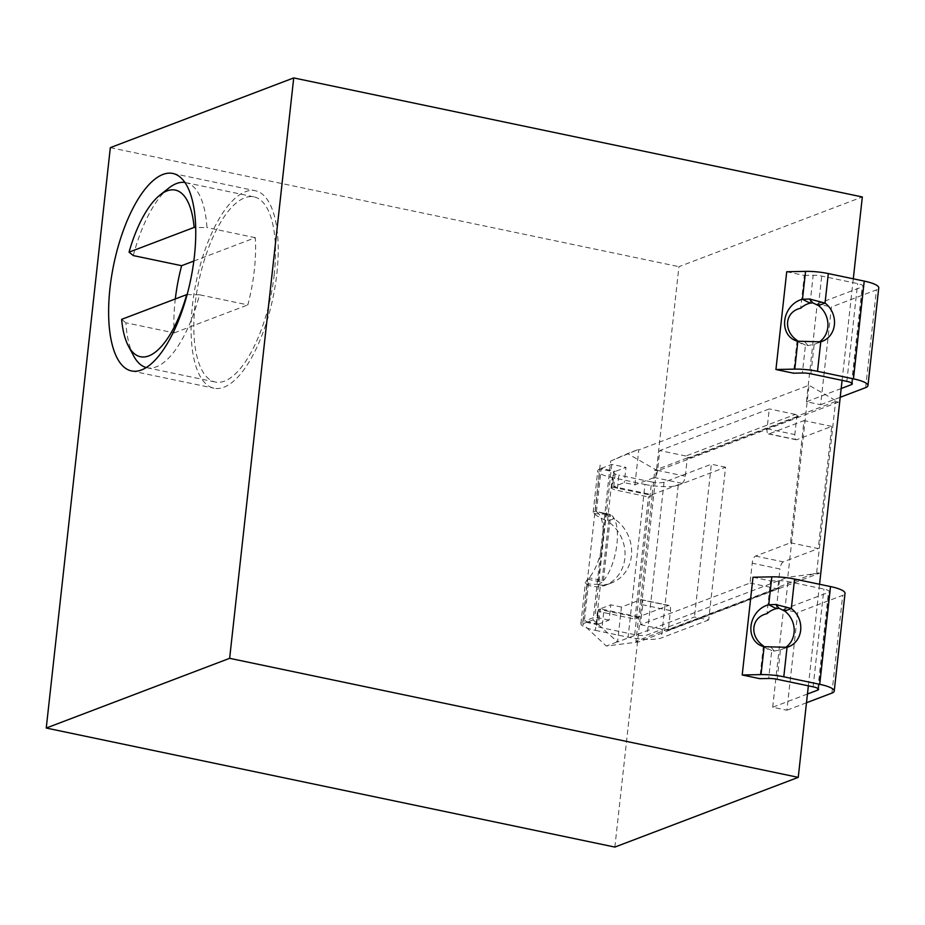<?xml version="1.0" encoding="UTF-8"?>
<svg xmlns="http://www.w3.org/2000/svg" width="925" height="925" viewBox="0 0 925 925"><rect width="100%" height="100%" fill="white"/><g stroke="black" fill="none" stroke-linecap="round" stroke-linejoin="round"><path stroke-width="0.69" stroke-dasharray="4.62 3.47" d="M634.932 484.862L638.782 449.966L808.982 385.262L787.788 577.246L617.588 641.95L621.45 607.054L640.759 599.712A6.302 2.451 101.8 0 1 641.383 599.654A6.302 2.451 101.8 0 1 642.725 604.811L640.539 624.676L750.048 583.039L752.233 563.186A6.302 2.451 101.8 0 1 755.552 556.075L790.517 542.778L803.998 420.586L769.033 433.883A6.302 2.451 101.8 0 1 768.421 433.941A6.302 2.451 101.8 0 1 767.068 428.772L769.265 408.919L659.756 450.556L657.571 470.409A6.302 2.451 101.8 0 1 654.253 477.52L634.932 484.862L624.294 482.642L613.737 486.654L652.125 494.678L681.991 483.324A6.302 2.451 -78.2 0 0 685.309 476.213L687.333 457.887L688.801 457.702L685.876 456.013L795.384 414.388L798.31 416.065L688.801 457.702M687.333 457.887L654.819 470.247L657.663 470.837L838.408 402.121L808.982 385.262M657.663 470.837L627.566 453.608L638.123 449.585L610.685 461.032L593.145 619.877L617.588 641.95M638.782 449.966L638.123 449.585M685.876 456.013L659.756 450.556M795.384 414.388L769.265 408.919M790.517 542.778L818.255 548.583L831.737 426.39L796.772 439.687A6.302 2.451 101.8 0 1 796.159 439.745A6.302 2.451 101.8 0 1 794.818 434.577L796.841 416.25L798.31 416.065M831.737 426.39L803.998 420.586M755.552 556.075L783.29 561.88L818.255 548.583M783.29 561.88A6.302 2.451 -78.2 0 0 779.972 568.991L752.233 563.186M616.871 642.043L606.326 646.055L638.77 641.904L819.527 573.188L816.683 572.587L777.948 587.317L779.972 568.991M777.948 587.317L779.312 588.103L669.816 629.74L668.44 628.954L670.463 610.627A6.302 2.451 -78.2 0 0 669.122 605.459A6.302 2.451 -78.2 0 0 668.497 605.517L640.759 599.712M750.048 583.039L776.156 588.508L779.312 588.103M640.539 624.676L666.647 630.145L776.156 588.508M666.647 630.145L669.816 629.74M668.44 628.954L635.926 641.314L638.632 616.871L668.497 605.517M638.632 616.871L600.244 608.835L610.801 604.823L609.112 620.097L598.567 624.109L600.244 608.835M621.45 607.054L610.801 604.823M819.527 573.188L787.788 577.246M816.683 572.587L835.576 401.531L838.408 402.121M798.263 416.551L688.755 458.187M835.576 401.531L796.841 416.25M610.685 461.032L627.566 453.608M652.125 494.678L654.819 470.247M613.737 486.654L615.426 471.38L625.982 467.368L624.294 482.642M669.862 629.254L779.37 587.618M635.926 641.314L638.77 641.904M593.145 619.877L582.588 623.901L606.326 646.055M598.567 624.109L584.346 621.138L589.132 577.755L603.354 580.727L610.639 514.762L596.417 511.791L601.204 468.397L615.426 471.38M600.128 465.044L582.588 623.901M601.204 468.397L611.76 464.385L625.982 467.368M609.112 620.097L594.902 617.125L584.346 621.138M596.417 511.791A36.248 14.083 101.8 0 1 602.73 540.986A36.248 14.083 101.8 0 1 589.132 577.755M603.354 580.727A36.248 14.083 -78.2 0 0 616.94 543.958A36.248 14.083 -78.2 0 0 610.639 514.762M611.76 464.385L594.902 617.125M276.876 273.418A100.871 39.197 -78.2 0 0 255.323 190.735A100.871 39.197 -78.2 0 0 192.435 305.516A100.871 39.197 -78.2 0 0 213.987 388.199A100.871 39.197 -78.2 0 0 276.876 273.418M133.674 355.94A94.57 36.746 101.8 0 1 125.869 322.779L174.201 332.896A94.57 36.746 101.8 0 1 175.16 300.347A94.57 36.746 101.8 0 1 175.311 298.96M274.239 274.413A94.57 36.746 101.8 0 1 215.282 382.025A94.57 36.746 101.8 0 1 195.083 304.51A94.57 36.746 101.8 0 1 254.04 196.898A94.57 36.746 101.8 0 1 274.239 274.413M193.822 261.058L255.277 237.69A94.57 36.746 101.8 0 1 254.317 270.25A94.57 36.746 101.8 0 1 247.854 304.903L199.523 294.786A94.57 36.746 101.8 0 1 147.029 367.745A94.57 36.746 101.8 0 1 146.196 367.537M752.996 577.235L770.571 580.912L766.952 613.691M763.391 645.893L759.772 678.661M786.724 271.753L804.299 275.442L800.68 308.21M797.119 340.412L793.5 373.191M808.357 685.83L819.562 584.276M842.085 380.36L853.289 278.807M807.456 694.016L772.699 707.232L786.921 710.203L797.708 612.454L842.698 595.342A25.218 5.608 -173.7 0 0 845.022 593.353M806.484 702.757L786.921 710.203M764.223 646.714A22.061 18.535 -63 0 0 767.773 649.2A22.061 18.535 -63 0 0 771.739 650.576L764.119 646.702M770.571 580.912L779.451 580.727L776.376 608.638M772.699 707.232L783.498 609.471L797.708 612.454M783.498 609.471L828.488 592.37A9.458 2.104 -173.7 0 0 829.355 591.618A9.458 2.104 -173.7 0 0 823.921 589.075L787.984 581.559A9.458 2.104 -173.7 0 0 779.451 580.727M841.172 388.535L806.427 401.751L820.637 404.722L831.436 306.973L876.426 289.872A25.218 5.608 -173.7 0 0 878.75 287.872M840.212 397.288L820.637 404.722M797.951 341.233A22.061 18.535 -63 0 0 801.501 343.718A22.061 18.535 -63 0 0 805.467 345.106L797.847 341.221M804.299 275.442L813.179 275.257L810.092 303.157M806.427 401.751L817.214 304.001L831.436 306.973M817.214 304.001L862.216 286.889A9.458 2.104 -173.7 0 0 863.083 286.149A9.458 2.104 -173.7 0 0 857.637 283.605L821.712 276.078A9.458 2.104 -173.7 0 0 813.179 275.257M614.859 847.08L678.938 266.678L862.331 196.956M110.329 147.642L678.938 266.678M785.66 647.384A22.061 19.726 -110.8 0 1 782.007 649.292A22.061 19.726 -110.8 0 1 780.446 649.801L787.048 647.292M777.197 679.308L780.446 649.801L774.294 651.038L771.739 650.576L768.663 678.487M819.388 341.915A22.061 19.726 -110.8 0 1 815.723 343.822A22.061 19.726 -110.8 0 1 814.173 344.331L820.764 341.822M810.913 373.827L814.173 344.331L808.022 345.568L805.467 345.106L802.38 373.006M587.722 579.177L601.921 582.253L609.425 514.242L595.203 511.363L599.897 468.906L614.119 471.877L612.431 487.151L652.218 495.488L638.736 617.669L598.938 609.344L597.249 624.618L583.028 621.646L587.722 579.177L585.467 582.126L586.161 583.883C588.3 585.86 592.983 586.832 600.209 586.785L606.812 584.276A36.248 32.41 69.2 0 0 611.622 582.9A36.248 32.41 69.2 0 0 631.636 553.127A36.248 32.41 69.2 0 0 614.05 518.659L607.459 521.168C600.568 518.081 596.058 515.56 593.919 513.618L593.179 512.253L595.203 511.363M780.446 649.801L781.428 649.431M814.173 344.331L815.156 343.95M601.921 582.253L598.024 584.773L605.782 514.589L609.425 514.242L603.771 513.121M595.399 630.341L628.098 637.186L644.956 484.446L612.269 477.601L607.459 521.168A36.248 32.41 -110.8 0 1 625.046 555.636A36.248 32.41 -110.8 0 1 605.031 585.409A36.248 32.41 -110.8 0 1 600.209 586.785L595.399 630.341A25.218 5.608 6.3 0 1 580.888 623.566A25.218 5.608 6.3 0 1 583.028 621.646M644.956 484.446A25.218 5.608 -173.7 0 0 678.256 485.197L725.57 467.206L708.712 619.947L694.49 616.975L647.188 634.955A9.458 2.104 6.3 0 1 634.7 634.677L602.002 627.832A9.458 2.104 6.3 0 1 596.556 625.288A9.458 2.104 6.3 0 1 597.249 624.618M708.712 619.947L661.398 637.938A25.218 5.608 6.3 0 1 628.098 637.186M598.938 609.344A9.458 2.104 -173.7 0 0 598.244 610.014A9.458 2.104 -173.7 0 0 603.69 612.558L634.966 619.103L638.736 617.669M634.966 619.103L648.448 496.922L652.218 495.488M612.431 487.151A9.458 2.104 -173.7 0 0 611.737 487.833A9.458 2.104 -173.7 0 0 617.183 490.366L648.448 496.922M614.119 471.877A9.458 2.104 -173.7 0 0 613.425 472.559A9.458 2.104 -173.7 0 0 618.86 475.092L617.183 490.366M634.7 634.677L651.558 481.937L618.86 475.092M651.558 481.937A9.458 2.104 -173.7 0 0 664.046 482.226L711.36 464.234L694.49 616.975M725.57 467.206L711.36 464.234M599.897 468.906A25.218 5.608 -173.7 0 0 597.758 470.825A25.218 5.608 -173.7 0 0 612.269 477.601M605.782 514.589L614.05 518.659M598.024 584.773L601.77 585.178L606.812 584.276M133.292 255.577A94.57 36.746 101.8 0 1 168.812 188.076M184.942 182.468A94.57 36.746 101.8 0 1 185.786 182.618A94.57 36.746 101.8 0 1 206.946 227.573L195.695 227.434M255.277 237.69L206.946 227.573M199.523 294.786L186.7 294.624M121.638 319.368L125.869 322.779M174.201 332.896L247.854 304.903M681.991 483.324L654.253 477.52M685.309 476.213L657.571 470.409M767.068 428.772L794.818 434.577M796.772 439.687L769.033 433.883M670.463 610.627L642.725 604.811M774.294 651.038L771.022 647.246M784.724 611.055L787.984 581.559M808.022 345.568L804.738 341.776M818.452 305.585L821.712 276.078M813.121 686.836L823.921 589.075M846.849 381.354L857.637 283.605M586.161 583.883L598.81 584.507M603.69 612.558L602.002 627.832M606.569 514.254L593.919 513.618M831.91 693.091L842.698 595.342M817.885 688.454L828.488 592.37M865.638 387.621L876.426 289.872M851.601 382.973L862.216 286.889M678.256 485.197L661.398 637.938M664.046 482.226L647.188 634.955M796.159 439.745L768.421 433.941M641.383 599.654L669.122 605.459M172.859 173.472L255.323 190.735M147.029 367.745L215.282 382.025M760.153 645.315L767.773 649.2M793.881 339.833L801.501 343.718M131.523 370.937L213.987 388.199M580.888 623.566L585.467 582.126M596.556 625.288L598.244 610.014M611.737 487.833L613.425 472.559M593.179 512.253L597.758 470.825M788.597 646.783L782.007 649.292M818.567 689.368L829.355 591.618M822.325 341.313L815.723 343.822M852.295 383.898L863.083 286.149M603.805 585.062L606.719 584.311M185.786 182.618L254.04 196.898M611.622 582.9L605.031 585.409"/><path stroke-width="1.39" d="M194.412 256.156A100.871 39.197 -78.2 0 0 172.859 173.472A100.871 39.197 -78.2 0 0 109.971 288.253A100.871 39.197 -78.2 0 0 131.523 370.937A100.871 39.197 -78.2 0 0 194.412 256.156M146.196 367.537A94.57 36.746 101.8 0 1 133.674 355.94L128.413 346.077A85.112 33.069 101.8 0 1 121.638 319.368L186.7 294.624A85.112 33.069 101.8 0 1 128.413 346.077M807.456 694.016L817.7 690.119A9.458 2.104 6.3 0 0 818.567 689.368A9.458 2.104 6.3 0 0 813.121 686.836L777.197 679.308A9.458 2.104 6.3 0 0 768.663 678.487L759.772 678.661L742.208 674.984L752.996 577.235L771.832 576.853L768.744 604.753A22.061 18.535 -63 0 0 751.389 623.623A22.061 18.535 -63 0 0 760.153 645.315A22.061 18.535 -63 0 0 764.119 646.702L761.032 674.603L742.208 674.984M761.032 674.603A25.218 5.608 6.3 0 1 783.787 676.799L787.048 647.292A22.061 19.726 -110.8 0 0 788.597 646.783A22.061 19.726 -110.8 0 0 800.738 629.439A22.061 19.726 -110.8 0 0 791.326 608.546L775.74 604.487L768.744 604.753L776.376 608.638A22.061 18.535 -63 0 0 766.952 613.691C751.216 617.137 749.111 636.157 763.391 645.893A22.061 18.535 -63 0 0 764.223 646.714M841.172 388.535L851.416 384.65A9.458 2.104 6.3 0 0 852.295 383.898A9.458 2.104 6.3 0 0 846.849 381.354L810.913 373.827A9.458 2.104 6.3 0 0 802.38 373.006L793.5 373.191L775.936 369.514L786.724 271.753L805.548 271.372L802.472 299.272A22.061 18.535 -63 0 0 785.117 318.142A22.061 18.535 -63 0 0 793.881 339.833A22.061 18.535 -63 0 0 797.847 341.221L794.76 369.121L775.936 369.514M794.76 369.121A25.218 5.608 6.3 0 1 817.515 371.318L820.764 341.822A22.061 19.726 -110.8 0 0 822.325 341.313A22.061 19.726 -110.8 0 0 834.466 323.958A22.061 19.726 -110.8 0 0 825.042 303.076L809.468 299.006L802.472 299.272L810.092 303.157A22.061 18.535 -63 0 0 800.68 308.21C784.943 311.656 782.839 330.688 797.119 340.412A22.061 18.535 -63 0 0 797.951 341.233M853.289 278.807L862.331 196.956L293.722 77.92L229.643 658.322L798.252 777.358L808.357 685.83M819.562 584.276L842.085 380.36M783.787 676.799L819.723 684.327A25.218 5.608 6.3 0 1 834.234 691.102A25.218 5.608 6.3 0 1 831.91 693.091L806.484 702.757M834.234 691.102L845.022 593.353A25.218 5.608 -173.7 0 0 830.511 586.566L794.575 579.05A25.218 5.608 -173.7 0 0 771.832 576.853M817.515 371.318L853.451 378.845A25.218 5.608 6.3 0 1 867.962 385.621A25.218 5.608 6.3 0 1 865.638 387.621L840.212 397.288M867.962 385.621L878.75 287.872A25.218 5.608 -173.7 0 0 864.239 281.096L828.303 273.569A25.218 5.608 -173.7 0 0 805.548 271.372M798.252 777.358L614.859 847.08L46.25 728.044L110.329 147.642L293.722 77.92M229.643 658.322L46.25 728.044M787.048 647.292L764.119 646.702M775.74 604.487L779.023 608.28L776.376 608.638M779.023 608.28L784.724 611.055A22.061 19.726 -110.8 0 1 785.66 647.384M820.764 341.822L797.847 341.221M809.468 299.006L812.74 302.799L810.092 303.157M812.74 302.799L818.452 305.585A22.061 19.726 -110.8 0 1 819.388 341.915M794.575 579.05L791.326 608.546L784.724 611.055M828.303 273.569L825.042 303.076L818.452 305.585M175.311 298.96A94.57 36.746 101.8 0 1 181.624 265.695L193.822 261.058M129.049 252.155A85.112 33.069 101.8 0 1 160.037 195.002A85.112 33.069 101.8 0 1 194.123 227.423L129.049 252.155L133.292 255.577L181.624 265.695M160.037 195.002L168.812 188.076A94.57 36.746 101.8 0 1 184.942 182.468M195.695 227.434L194.123 227.423M819.723 684.327L830.511 586.566M853.451 378.845L864.239 281.096M817.7 690.119L817.885 688.454M851.416 384.65L851.601 382.973"/></g></svg>
